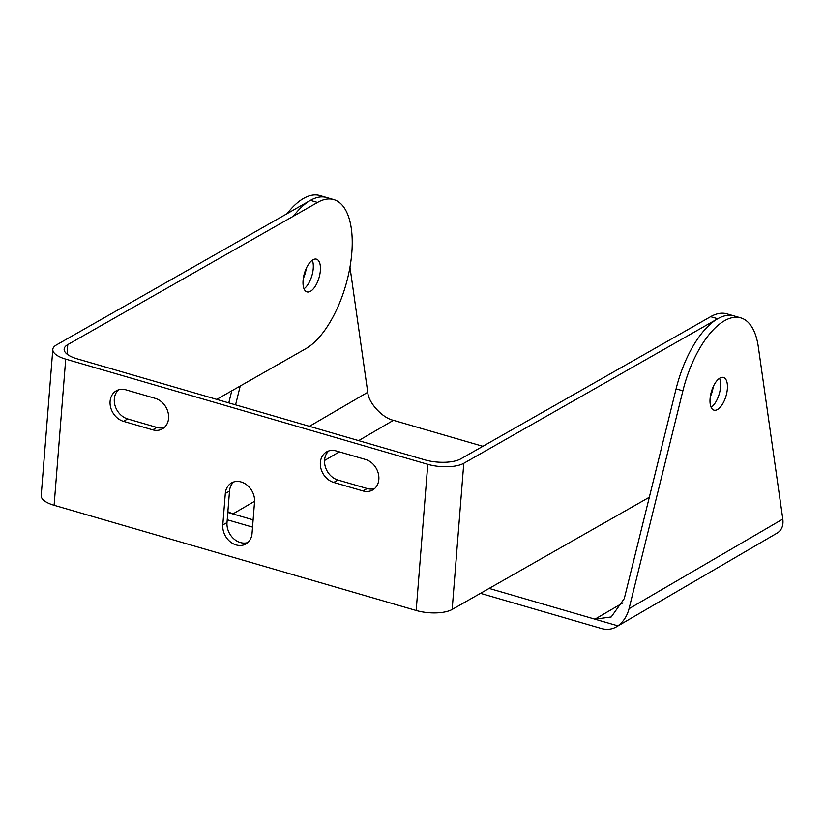 <?xml version="1.0" encoding="UTF-8"?>
<svg xmlns="http://www.w3.org/2000/svg" width="824" height="824" viewBox="0 0 824 824"><rect width="100%" height="100%" fill="white"/><g stroke="black" fill="none" stroke-linecap="round" stroke-linejoin="round"><path stroke-width="1.24" d="M306.24 268.459A17.026 7.622 -73.8 0 1 303.294 278.584M313.244 268.428A17.026 7.622 -73.8 0 1 304.015 288.781A17.026 7.622 -73.8 0 0 313.233 268.552A17.026 7.622 -73.8 0 0 312.306 260.23A17.026 7.622 -73.8 0 1 313.244 268.428M711.112 407.293A17.026 7.622 106.2 0 0 720.567 386.786A17.026 7.622 106.2 0 0 719.527 378.329A17.026 7.622 106.2 0 1 720.567 386.919A17.026 7.622 106.2 0 1 711.112 407.293M710.072 398.847A17.026 7.622 106.2 0 0 713.965 410.146A17.026 7.622 106.2 0 0 727.365 388.763A17.026 7.622 106.2 0 0 723.472 377.454A17.026 7.622 106.2 0 0 710.072 398.847M489.137 588.418L617.897 625.828A26.358 21.321 59.8 0 1 616.29 626.889A26.358 21.321 59.8 0 1 601.19 628.424L480.464 593.342M252.535 527.113L227.228 519.759M227.805 512.476L253.123 519.831M616.29 626.889L776.857 533.252A26.358 21.321 -120.2 0 0 778.464 532.191C782.089 529.214 783.531 524.837 782.8 519.058L629.052 608.709C627.146 616.022 623.428 621.729 617.897 625.828M482.874 446.299L393.439 420.312C382.387 418.026 368.266 402.606 367.762 392.286L349.963 267.141M231.76 390.834L228.784 402.885M293.457 216.166A79.063 35.391 -73.8 0 1 326.654 197.554L319.867 195.576A79.063 35.391 106.2 0 0 287.071 213.673M227.867 511.725L232.873 513.949L254.575 501.291M240.227 386.013L235.571 404.852M629.052 608.709L682.88 390.834L676.092 388.856L624.283 598.595L611.212 616.949L594.949 619.164L622.913 602.849M682.88 390.834A79.063 35.391 -73.8 0 1 740.776 317.879A79.063 35.391 -73.8 0 1 758.307 346.842L782.8 519.058M676.092 388.856A79.063 35.391 -73.8 0 1 733.988 315.911L740.776 317.879M710.288 396.838A17.026 7.622 106.2 0 0 713.234 386.714M374.621 488.56A17.026 13.823 60.4 0 1 367.185 488.529L337.953 480.032A17.026 13.823 60.4 0 1 324.584 460.049A17.026 13.823 60.4 0 1 328.807 450.934M336.243 450.965A17.026 13.823 -119.6 0 0 326.572 451.902A17.026 13.823 -119.6 0 0 320.371 462.449A17.026 13.823 -119.6 0 0 333.741 482.431L362.972 490.929A17.026 13.823 -119.6 0 0 372.644 489.992A17.026 13.823 -119.6 0 0 378.391 473.81A17.026 13.823 -119.6 0 0 365.475 459.452L336.243 450.965M164.347 427.46A17.026 13.823 60.4 0 1 156.91 427.429L127.679 418.932A17.026 13.823 60.4 0 1 114.309 398.95A17.026 13.823 60.4 0 1 118.532 389.834M125.969 389.855A17.026 13.823 -119.6 0 0 116.297 390.803A17.026 13.823 -119.6 0 0 110.097 401.35A17.026 13.823 -119.6 0 0 123.466 421.332L152.708 429.829A17.026 13.823 -119.6 0 0 162.369 428.882A17.026 13.823 -119.6 0 0 168.117 412.711A17.026 13.823 -119.6 0 0 155.2 398.353L125.969 389.855M303.088 280.459A17.026 7.622 106.2 0 0 306.971 291.892A17.026 7.622 106.2 0 0 320.361 270.622A17.026 7.622 106.2 0 0 316.478 259.189A17.026 7.622 106.2 0 0 303.088 280.459M649.312 497.243L452.17 609.451L463.778 463.294L717.735 318.754A79.063 35.391 -73.8 0 1 733.988 315.911L726.861 313.841A79.063 35.391 106.2 0 0 710.607 316.684L460.863 458.824A26.358 9.867 -175.5 0 1 424.865 459.864L77.044 358.79A26.358 9.867 -175.5 0 1 64.148 349.098A26.358 9.867 -175.5 0 1 67.784 344.607L317.528 202.467A79.063 35.391 -73.8 0 1 333.782 199.624A79.063 35.391 -73.8 0 1 349.644 268.912A79.063 35.391 -73.8 0 1 305.92 348.614L216.733 399.382M333.782 199.624L326.654 197.554A79.063 35.391 106.2 0 0 310.401 200.387L56.444 344.937A26.358 9.867 4.5 0 0 52.808 349.428L41.2 495.584A26.358 9.867 4.5 0 0 54.106 505.277L416.182 610.481A26.358 9.867 4.5 0 0 452.17 609.451M52.808 349.428A26.358 9.867 4.5 0 0 65.714 359.12L427.78 464.324A26.358 9.867 4.5 0 0 463.778 463.294M222.799 524.96A17.026 13.823 -119.6 0 0 230.102 541.667A17.026 13.823 -119.6 0 0 245.84 544.005A17.026 13.823 -119.6 0 0 252.041 533.458L254.534 501.981A17.026 13.823 -119.6 0 0 247.241 485.274A17.026 13.823 -119.6 0 0 231.493 482.936A17.026 13.823 -119.6 0 0 225.302 493.483L222.799 524.96L227.012 522.56L229.505 491.094A17.026 13.823 60.4 0 1 233.728 481.968M247.818 542.573A17.026 13.823 60.4 0 1 227.012 522.56M324.553 460.492L339.344 451.861M358.636 440.613L393.439 420.312M309.412 426.317L367.762 392.286M710.607 316.684L717.735 318.754M317.528 202.467L310.401 200.387M427.78 464.324L416.182 610.481M54.106 505.277L65.714 359.12M67.032 354.104L67.784 344.607M225.302 493.483L229.505 491.094M362.972 490.929L367.185 488.529M333.741 482.431L337.953 480.032M152.708 429.829L156.91 427.429M123.466 421.332L127.679 418.932"/></g></svg>
